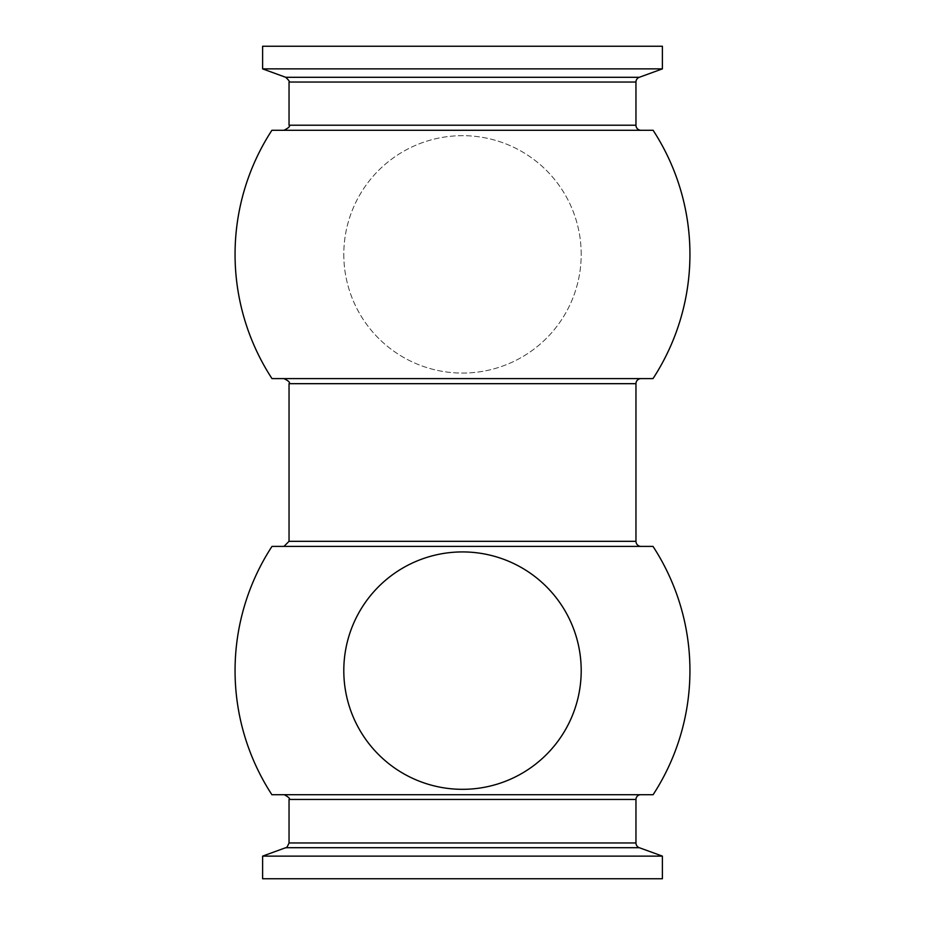 <?xml version="1.0" encoding="UTF-8"?>
<svg xmlns="http://www.w3.org/2000/svg" width="925" height="925" viewBox="0 0 925 925"><rect width="100%" height="100%" fill="white"/><g stroke="black" fill="none" stroke-linecap="round" stroke-linejoin="round"><path stroke-width="0.69" stroke-dasharray="4.62 3.47" d="M343.799 254.375A118.701 118.701 0 0 0 462.5 373.076A118.701 118.701 0 0 0 581.201 254.375A118.701 118.701 0 0 0 462.5 135.674A118.701 118.701 0 0 0 343.799 254.375M653.004 378.614L271.996 378.614M653.108 130.286L271.892 130.286M581.201 254.375A118.701 118.701 0 0 0 403.15 151.573A118.701 118.701 0 0 0 403.15 357.177A118.701 118.701 0 0 0 581.201 254.375M382.303 378.614L641.025 378.614L382.303 378.614M581.201 670.625A118.701 118.701 0 0 0 462.5 551.924A118.701 118.701 0 0 0 343.799 670.625A118.701 118.701 0 0 0 462.5 789.326A118.701 118.701 0 0 0 581.201 670.625M653.004 546.386L271.996 546.386M653.108 794.714L271.892 794.714M283.975 546.386L641.025 546.386L283.975 546.386M640.713 794.714L284.287 794.714L640.713 794.714M662.393 856.122L262.608 856.122M662.393 878.75L262.608 878.75M662.393 46.25L262.608 46.25M662.393 68.878L262.608 68.878M283.975 130.286L641.025 130.286L283.975 130.286M635.961 383.678L289.039 383.678M635.961 541.322L289.039 541.322M635.961 799.454L289.039 799.454M635.961 842.952L289.039 842.952M639.291 847.705L285.709 847.705M639.291 77.295L285.709 77.295M635.961 82.047L289.039 82.047M635.961 125.222L289.039 125.222"/><path stroke-width="1.39" d="M462.165 378.614L653.004 378.614A227.434 227.434 0 0 0 653.108 130.286L271.892 130.286A227.434 227.434 0 0 0 271.996 378.614L462.165 378.614M641.025 378.614A5.064 5.064 0 0 0 635.961 383.678L635.961 541.322A5.064 5.064 0 0 0 641.025 546.386M271.996 546.386L653.004 546.386A227.434 227.434 0 0 1 653.108 794.714L271.892 794.714A227.434 227.434 0 0 1 271.996 546.386M581.201 670.625A118.701 118.701 0 0 0 462.5 551.924A118.701 118.701 0 0 0 343.799 670.625A118.701 118.701 0 0 0 462.5 789.326A118.701 118.701 0 0 0 581.201 670.625M640.713 794.714A4.752 4.752 0 0 0 635.961 799.454L635.961 842.952A5.064 5.064 0 0 0 639.291 847.705L662.393 856.122L662.393 878.75L262.608 878.75L262.608 856.122L285.709 847.705L639.291 847.705M262.608 856.122L662.393 856.122M635.961 125.222L289.039 125.222L289.039 82.047C289.907 81.793 288.797 80.209 285.709 77.295L262.608 68.878L262.608 46.25L662.393 46.25L662.393 68.878L639.291 77.295A5.064 5.064 0 0 0 635.961 82.047L635.961 125.222A5.064 5.064 0 0 0 641.025 130.286M262.608 68.878L662.393 68.878M635.961 541.322L289.039 541.322L289.039 383.678L635.961 383.678M285.709 847.705C286.264 848.422 287.374 846.837 289.039 842.952L289.039 799.454L635.961 799.454M289.039 842.952L635.961 842.952M285.709 77.295L639.291 77.295M289.039 82.047L635.961 82.047M289.039 383.678C290.415 382.661 288.727 380.973 283.975 378.614M289.039 541.322L283.975 546.386M289.039 799.454C290.404 798.807 288.831 797.223 284.287 794.714M289.039 125.222C290.473 126.147 288.785 127.835 283.975 130.286"/></g></svg>
